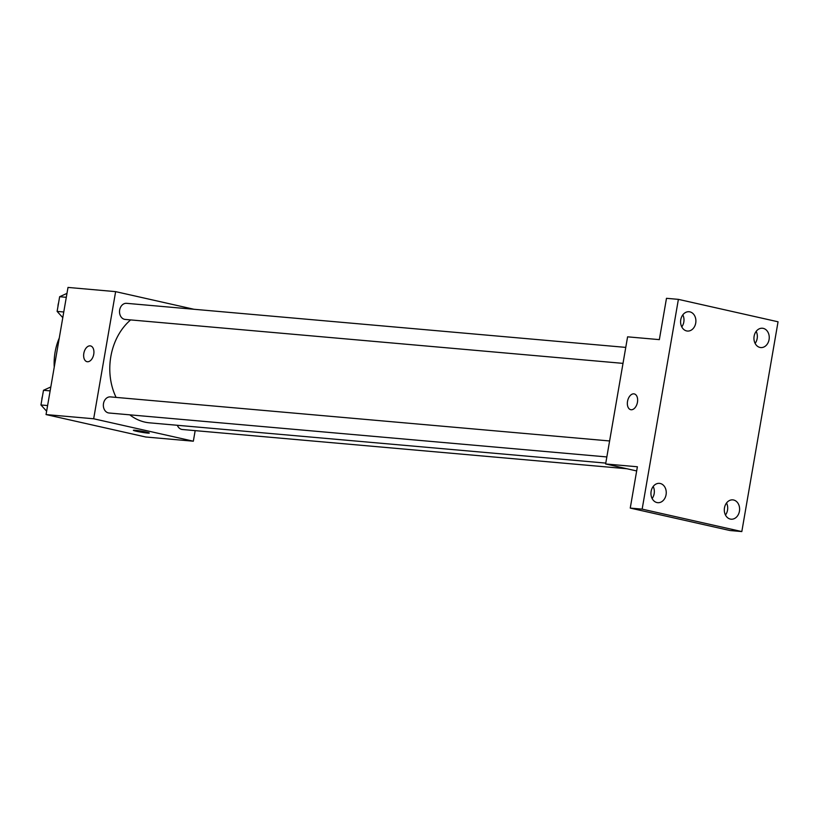 <?xml version="1.0" encoding="UTF-8"?>
<svg xmlns="http://www.w3.org/2000/svg" width="819" height="819" viewBox="0 0 819 819"><rect width="100%" height="100%" fill="white"/><g stroke="black" fill="none" stroke-linecap="round" stroke-linejoin="round"><path stroke-width="1.23" d="M54.249 367.127A51.72 40.725 -85 0 1 55.088 352.19A51.72 40.725 -85 0 1 59.275 338.012M195.168 430.64L193.335 441.206L145.71 436.998L46.048 414.568L68.008 287.428L115.633 291.636L194.031 309.285M193.335 441.206L93.673 418.775L46.048 414.568M93.673 418.775L115.633 291.636M87.009 361.691A8.077 4.955 102.7 0 1 83.886 353.04A8.077 4.955 102.7 0 1 90.162 345.853A8.077 4.955 102.7 0 1 90.551 345.915A8.077 4.955 102.7 0 1 93.612 354.893A8.077 4.955 102.7 0 1 87.009 361.681A8.077 4.955 102.7 0 1 83.876 353.04A8.077 4.955 102.7 0 1 90.151 345.853A8.077 4.955 102.7 0 1 90.561 345.915M130.641 319.912A56.624 44.595 95 0 0 116.093 397.399M129.801 414.834A56.624 44.595 95 0 0 149.508 422.829L605.784 463.104M177.344 425.286A8.077 6.368 95 0 0 182.371 429.504L626.904 468.744M609.602 440.96L110.442 396.898A8.077 6.368 95 0 0 103.389 404.391A8.077 6.368 95 0 0 109.019 413.001L606.848 456.941M625.767 347.389L126.607 303.327A8.077 6.368 95 0 0 119.554 310.821A8.077 6.368 95 0 0 125.184 319.43L623.013 363.37M136.374 431.234A8.077 0.522 9.8 0 1 133.374 430.292A8.077 0.522 9.8 0 1 141.431 431.152A8.077 0.522 9.8 0 1 149.304 433.046A8.077 0.522 9.8 0 1 144.758 432.739A8.077 0.522 9.8 0 1 136.374 431.234M149.304 433.046A8.077 0.522 9.8 0 1 144.738 432.729A8.077 0.522 9.8 0 1 136.374 431.224A8.077 0.522 9.8 0 1 133.374 430.292M605.63 463.963L627.589 336.834L659.346 339.629L666.482 298.311L678.388 299.365L778.05 321.795L741.819 531.572L729.913 530.517L630.251 508.087L637.387 466.769L605.63 463.963L636.66 470.945M741.819 531.572L642.157 509.131L630.251 508.087M642.157 509.131L678.388 299.365M630.722 409.684A8.077 4.955 102.7 0 1 627.589 401.034A8.077 4.955 102.7 0 1 633.865 393.857A8.077 4.955 102.7 0 1 634.264 393.919A8.077 4.955 102.7 0 1 637.325 402.887A8.077 4.955 102.7 0 1 630.712 409.684A8.077 4.955 102.7 0 1 627.589 401.034A8.077 4.955 102.7 0 1 633.865 393.847A8.077 4.955 102.7 0 1 634.264 393.919M652.119 498.515A9.695 7.637 95 0 0 654.166 493.662A9.695 7.637 95 0 0 653.183 486.486M725.47 515.028A9.695 7.637 95 0 0 727.528 510.165A9.695 7.637 95 0 0 726.535 502.999M681.766 326.883A9.695 7.637 95 0 0 683.814 322.031A9.695 7.637 95 0 0 682.821 314.854M755.118 343.396A9.695 7.637 95 0 0 757.165 338.534A9.695 7.637 95 0 0 756.183 331.367M724.477 507.852A9.695 7.637 -85 0 1 732.81 499.877A9.695 7.637 -85 0 1 739.434 511.22A9.695 7.637 -85 0 1 731.101 519.195A9.695 7.637 -85 0 1 724.477 507.852M754.125 336.22A9.695 7.637 -85 0 1 762.448 328.245A9.695 7.637 -85 0 1 769.072 339.588A9.695 7.637 -85 0 1 760.749 347.563A9.695 7.637 -85 0 1 754.125 336.22M680.773 319.717A9.695 7.637 -85 0 1 689.096 311.732A9.695 7.637 -85 0 1 695.72 323.075A9.695 7.637 -85 0 1 687.397 331.05A9.695 7.637 -85 0 1 680.773 319.717M651.125 491.349A9.695 7.637 -85 0 1 659.459 483.364A9.695 7.637 -85 0 1 666.072 494.707A9.695 7.637 -85 0 1 657.749 502.682A9.695 7.637 -85 0 1 651.125 491.349M62.787 317.649L57.115 311.394L59.644 296.713L66.984 293.386M63.769 311.988L57.115 311.394M66.308 297.307L59.644 296.713M58.579 302.897A8.077 6.368 95 0 0 57.995 306.265M46.632 411.22L40.95 404.965L43.489 390.284L50.819 386.957M47.604 405.559L40.95 404.965M50.143 390.878L43.489 390.284M42.414 396.468A8.077 6.368 95 0 0 41.841 399.826"/></g></svg>
